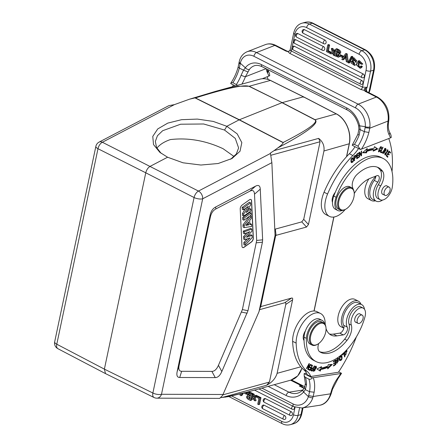 <?xml version="1.0" encoding="UTF-8"?>
<svg xmlns="http://www.w3.org/2000/svg" width="447" height="447" viewBox="0 0 447 447"><rect width="100%" height="100%" fill="white"/><g stroke="black" fill="none" stroke-linecap="round" stroke-linejoin="round"><path stroke-width="0.67" d="M228.64 396.606L221.092 397.59M301.999 368.127L297.747 375.877L290.975 380.09L246.761 392.242L225.294 397.148M274.033 150.656L277.816 147.901C281.135 145.498 282.929 143.761 283.197 142.688L239.139 119.846L226.813 126.289L237.195 133.876L241.827 142.615L240.028 151.231L232.054 158.478L218.175 163.513L200.91 165.032L183.041 162.797L167.586 157.227L150.147 166.334C147.991 167.653 146.527 169.804 145.761 172.799L194.076 197.524A6.258 3.341 -62.9 0 1 198.462 191.065L270.457 153.45L270.362 153.092L274.033 150.656L318.655 138.386C322.784 141.587 324.556 145.783 323.952 150.974L308.458 224.5L306.519 227.037L275.721 235.435L260.718 306.62L291.55 298.071C292.528 297.819 292.874 298.395 292.595 299.792L277.101 373.318C275.52 378.464 272.033 382.442 266.63 385.236L222.014 397.506M283.197 142.688L283.147 142.476C307.955 129.814 318.532 122.249 314.884 119.774L282.007 102.698L239.139 119.846L194.998 97.893L189.517 99.189L174.364 104.643L102.369 142.252A6.258 3.459 116.7 0 0 97.982 148.717L145.761 172.799L104.386 369.133L105.503 373.608L154.042 397.523A6.258 3.375 -63.8 0 1 152.874 393.025L194.076 197.524A6.258 2.33 -168.1 0 0 202.687 198.792L161.49 394.288A6.258 5.068 90.2 0 1 156.785 398.165L219.538 398.378M303.669 97.267L303.39 96.809L303.669 97.267L303.39 96.809L270.379 80.426L249.197 86.249L237.983 86.254L215.376 91.411M303.39 96.809L282.197 102.637L315.074 119.712L336.256 113.884L303.39 96.809M277.816 147.901C307.206 132.312 319.622 122.914 315.074 119.712A3.129 1.687 -62.6 0 0 314.884 119.774M222.841 394.869L269.424 382.062L266.63 385.236M269.424 382.062L285.773 304.468C286.058 303.072 285.711 302.496 284.733 302.748L259.584 309.665M260.361 307L259.003 311.682L223.003 394.5L222.517 395.517L219.7 398.394M270.457 153.45L271.865 162.652L275.112 236.664M259.003 311.682L275.24 234.641M262.64 239.827L260.26 189.137C260.065 185.661 258.511 184.661 255.606 186.136L215.627 207.022C212.811 208.531 210.984 211.224 210.14 215.102L177.157 371.619C176.369 375.48 177.219 377.441 179.705 377.491L215.258 377.609C217.862 377.575 220.053 375.547 221.829 371.524L247.99 310.699L262.428 242.173L262.64 239.827L256.679 240.452L254.505 194.194L260.26 189.137M167.586 157.227L159.858 152.349L153.511 144.554L152.773 136.396L157.741 128.932L167.776 123.109L181.588 119.684L197.401 119.092L213.202 121.411L226.813 126.289L224.539 130.049L235.284 138.408L238.609 147.94L236.329 154.003L230.663 159.244M161.127 153.327L156.579 147.521L155.332 141.464L157.433 135.743L162.663 130.708L180.633 124.216L203.664 123.987L224.539 130.049M234.116 156.551L223.087 148.711C205.693 140.587 188.137 137.536 170.413 139.57A41.761 21.249 -175.6 0 0 156.914 148.169M267.245 76.811A93.848 50.975 -63.1 0 1 268.111 79.449M237.536 85.316L232.898 82.661L230.954 82.935L230.702 83.572L235.334 85.925M262.255 78.756L269.714 75.705L269.446 73.397L267.965 70.151A3.285 2.559 153.3 0 1 267.49 72.872A93.848 50.975 -63.1 0 1 268.965 76.135M230.954 82.935C234.301 77.884 236.709 72.548 238.173 66.916L239.313 68.106L243.531 70.162L241.117 75.213A3.285 0.503 -158.8 0 0 245.409 76.722L249.454 69.38A3.285 2.095 37.1 0 1 245.347 67.76L243.531 70.162L247.789 71.866M267.552 69.481L267.49 72.872A25.026 13.594 116.9 0 1 266.205 68.799M287.924 51.433L289.779 50.857L290.137 49.796L289.617 50.746C289.516 51.126 288.941 51.321 287.902 51.338L286.147 51.187L287.801 51.545L289.628 53.299L360.818 89.461L364.489 90.495L365.059 91.272L365.814 90.998L364.489 90.495L364.4 88.757L366.065 89.629L365.814 90.998M342.754 59.864L343.782 58.194L346.023 59.334L346.257 61.641L347.252 62.15L348.207 61.887L347.274 53.992L346.386 53.539L345.43 53.802L341.815 59.384L342.754 59.864L343.704 59.602L344.386 58.501M304.418 29.647A2.034 1.106 116.9 0 0 302.809 31.977A2.034 1.106 116.9 0 0 303.211 33.274L323.768 43.717A2.034 2.034 0 0 0 324.991 43.912A2.028 1.525 74.6 0 0 326.103 42.705A2.028 1.525 74.6 0 0 326.12 41.806A2.028 1.525 -105.4 0 0 324.975 40.09L304.418 29.647A2.028 1.525 -105.4 0 0 304.178 29.552A2.028 1.525 -105.4 0 0 303.848 29.496A2.028 1.525 -105.4 0 0 303.614 29.508A2.028 1.525 -105.4 0 0 303.362 29.58A2.028 1.525 -105.4 0 0 303.306 29.608M297.831 33.536A2.034 1.106 116.9 0 0 296.221 35.866A2.034 1.106 116.9 0 0 296.624 37.162L322.388 50.254A2.034 2.034 0 0 0 323.617 50.45A2.028 1.525 74.6 0 0 324.729 49.237A2.028 1.525 74.6 0 0 324.745 48.343A2.028 1.525 -105.4 0 0 323.6 46.628L297.831 33.536A2.028 1.525 -105.4 0 0 297.59 33.441A2.028 1.525 -105.4 0 0 297.261 33.385A2.028 1.525 -105.4 0 0 297.026 33.396A2.028 1.525 -105.4 0 0 296.774 33.469A2.028 1.525 -105.4 0 0 296.719 33.491M295.758 39.722A2.034 1.106 116.9 0 0 294.277 41.532A2.034 1.106 116.9 0 0 294.551 43.348L361.992 77.605A2.034 2.034 0 0 0 363.221 77.8A2.028 1.525 74.6 0 0 364.333 76.588A2.028 1.525 74.6 0 0 364.344 75.694A2.028 1.525 -105.4 0 0 363.204 73.973L295.758 39.722A2.028 1.525 -105.4 0 0 295.517 39.621A2.028 1.525 -105.4 0 0 295.188 39.565A2.028 1.525 -105.4 0 0 294.953 39.582A2.028 1.525 -105.4 0 0 294.707 39.649A2.028 1.525 -105.4 0 0 294.646 39.677M361.824 80.51A2.034 1.106 -63.1 0 0 360.343 82.321A2.034 1.106 -63.1 0 0 360.617 84.137A2.034 2.034 0 0 0 361.841 84.332A2.028 1.525 74.6 0 0 362.953 83.125A2.028 1.525 74.6 0 0 362.97 82.226A2.028 1.525 -105.4 0 0 361.824 80.51L294.383 46.253A2.028 1.525 -105.4 0 0 293.327 46.186A2.034 2.034 0 0 0 293.171 49.88A2.034 1.106 116.9 0 1 292.902 48.069A2.034 1.106 116.9 0 1 294.383 46.253M330.311 53.31L330.015 53.394L330.21 52.45L331.166 52.187L331.065 52.662M331.166 52.187L328.411 50.79L327.461 51.053L328.674 45.287L329.629 45.024L328.411 50.79M329.629 45.024L328.746 44.577L327.796 44.84L326.383 51.545L330.015 53.394M332.685 53.171L331.143 53.97L332.551 52.685L333.188 55.003L334.205 55.523L333.194 52.143L334.149 51.88L334.831 54.16M335.552 50.74L334.149 51.88M333.194 52.143L335.138 50.561L334.138 50.058L335.094 49.796L335.686 50.098M333.808 50.885L333.272 48.868L332.238 48.343L331.283 48.606L332.205 51.69L330.137 53.456L331.143 53.97M348.755 63.033L349.71 62.776L352.823 56.685L352.13 56.333L351.174 56.596L348.057 62.681L348.755 63.033L351.873 56.948L352.823 56.685M356.583 63.111L354.331 60.39L353.761 58.998M356.036 61.407L356.991 61.144L353.8 57.657L352.845 57.92L356.036 61.407L355.175 61.055L353.186 59.004L352.739 59.401L353.694 59.138M354.627 64.167L352.901 61.669L352.052 61.334L351.096 61.597L351.945 61.932L354.231 64.452L354.488 62.949L352.392 60.96L352.845 57.92M352.739 59.401L354.56 65.452L356.46 64.357M340.407 55.199L339.754 53.629C341.29 52.567 341.055 51.293 339.033 49.801L336.876 48.706L335.921 48.969L338.083 50.064C340.1 51.556 340.34 52.83 338.798 53.891L339.111 56.68L338.429 57.216L340.111 56.35M360.092 66.972L358.941 66.257L359.204 61.781M361.874 64.301L362.824 64.038L359.293 60.608L358.338 60.87L361.874 64.301L360.958 64.1L358.695 61.803L357.986 66.519L359.762 67.173L360.606 66.184L361.427 66.894L360.036 68.235L356.494 64.955L358.338 60.87M360.036 68.235L360.992 67.972L362.383 66.631L361.556 65.921L360.606 66.184M343.33 56.154L343.123 57.132L342.167 57.395L342.374 56.417L343.33 56.154L341.078 55.015L340.128 55.277L339.921 56.255L342.167 57.395M366.065 89.629L367.138 87.372L362.506 87.131L366.037 70.375A12.51 9.421 74.6 0 0 359.064 54.255A3.285 1.782 -63.1 0 1 361.595 50.757A3.285 1.782 -63.1 0 1 361.774 50.695L364.758 49.88L312.302 23.233A15.796 11.89 -105.4 0 0 305.089 22.35L302.111 23.171A15.796 11.89 74.6 0 1 309.318 24.054L361.774 50.695A15.796 11.89 74.6 0 1 370.58 71.051A3.285 1.224 -168.1 0 1 366.037 70.375M374.312 69.659C375.486 60.937 372.586 54.361 365.612 49.93A3.285 1.782 -63.1 0 0 364.758 49.88A15.796 11.89 -105.4 0 1 373.558 70.235L369.283 90.501A3.285 1.224 11.9 0 0 370.043 89.931L374.312 69.659A3.285 1.224 -168.1 0 1 373.558 70.235L370.58 71.051L367.138 87.372L364.4 88.757M364.774 88.573L366.143 89.4A5.163 2.805 116.9 0 1 366.629 91.534M365.612 49.93L313.157 23.289A3.285 1.782 116.9 0 0 312.302 23.233L309.318 24.054A3.285 1.782 116.9 0 0 309.134 24.116A3.285 1.782 116.9 0 0 306.608 27.608A12.51 9.421 74.6 0 0 299.272 27.58A12.51 9.421 74.6 0 0 294.847 34.218L291.315 50.969L290.137 49.796M287.265 51.209L287.186 51.181A3.285 1.782 -63.1 0 0 286.147 51.187L274.788 45.421L256.511 52.545L358.148 104.168L376.419 97.044A3.285 1.782 -63.1 0 1 377.464 97.038C385.8 102.268 389.583 110.029 388.812 120.321A3.285 1.43 -171.3 0 1 388.024 121.076L369.742 128.2L369.904 126.898A3.285 1.291 4.9 0 1 365.288 126.708L364.355 131.658L368.87 132.468L369.742 128.2L365.149 127.708M377.464 97.038L366.104 91.266A3.285 1.782 116.9 0 0 365.059 91.272L376.419 97.044A18.925 13.578 -111.3 0 1 388.024 121.076L387.89 121.97A3.285 1.43 8.7 0 0 388.678 121.215L388.331 124.193L387.515 125.199A25.026 13.594 116.9 0 0 389.03 134.608A93.848 50.975 -63.1 0 1 390.505 137.872L360.478 149.488L357.946 146.175L354.432 144.392L352.487 144.666L352.242 145.303L360.478 149.488M232.898 82.661A27.999 15.209 -63.1 0 0 239.313 68.106L240.307 63.223A15.639 11.22 68.7 0 1 253.935 56.3L355.572 107.917A15.639 11.22 68.7 0 1 365.288 126.702L359.69 125.836L360.187 129.418L359.142 135.162A3.285 0.503 -158.8 0 1 357.913 134.24A3.285 0.503 -158.8 0 1 357.918 134.223M352.487 144.666L357.913 134.234L358.93 129.032L364.355 131.658A27.999 15.209 116.9 0 1 357.946 146.175M389.03 134.608A3.285 2.559 -26.7 0 0 389.505 131.882L390.985 135.128L391.248 137.436L390.505 137.872M388.784 138.542A93.848 50.975 -63.1 0 1 392.019 171.531M382.582 200.049A13.762 7.476 -63.1 0 1 376.178 201.156A13.762 7.476 -63.1 0 1 373.418 196.602A13.762 7.476 -63.1 0 1 373.48 192.366A13.762 7.476 -63.1 0 1 377.765 182.186A4.694 2.548 116.9 0 0 378.307 175.721A4.694 2.548 116.9 0 0 376.821 175.727L370.088 178.353A28.155 15.293 116.9 0 0 354.259 193.534M345.179 209.52A21.897 11.896 -63.1 0 1 329.433 216.393A21.897 11.896 -63.1 0 1 325.137 202.413A21.897 11.896 -63.1 0 1 327.567 194.015A71.95 39.079 -63.1 0 1 352.851 155.534A31.284 16.992 116.9 0 0 358.567 148.516M352.56 157.836L353.169 158.149C351.247 157.875 350.599 159.294 351.23 162.406C353.136 162.68 353.778 161.261 353.169 158.149L352.89 157.908M351.23 162.406L351.521 162.658M359.276 157.031L359.634 156.808L359.706 153.137L361.137 155.886L361.522 155.645L361.612 150.974L361.254 151.198L361.182 154.863L359.751 152.125L359.366 152.36L359.276 157.031M373.217 151.131L377.732 148.968L374.508 146.666L374.038 148.292A54.277 29.48 116.9 0 0 366.993 150.063L367.227 148.493L362.539 152.79L366.568 152.801L366.775 151.455A52.712 28.63 -63.1 0 1 373.619 149.739L373.217 151.131M356.773 158.802L358.902 157.283L358.88 156.757L357.125 158.003L357.058 156.478L358.634 155.355L358.611 154.83L357.036 155.953L356.974 154.584L358.656 153.382L358.634 152.852L356.572 154.327L356.773 158.802M386.057 150.203L385.733 148.404L382.777 151.779L383.085 153.595L386.057 150.203L385.716 150.03M380.33 152.265L381.855 152.835L382.135 152.237L380.933 151.784L383.034 147.292L382.716 147.169L380.33 152.265M385.822 154.539L385.247 152.673L384.85 153.634L385.258 155.07L387.594 150.455L387.946 152.019L387.912 149.885L385.822 154.539L384.778 154.064M386.225 155.785L387.599 157.266L387.957 156.718L386.828 155.5L387.862 153.913L388.879 155.014L389.236 154.466L388.214 153.371L389.147 151.946L390.237 153.114L390.594 152.567L389.259 151.136L386.225 155.785M380.475 150.265L379.799 151.187L379.078 151.377L381.028 147.281L381.174 148.477L381.576 148.393L381.325 146.717L379.112 148.493L378.76 151.935L380.743 150.516L380.475 150.265M377.302 167.161A35.659 19.372 -63.1 0 1 380.296 170.128A12.51 6.794 -63.1 0 1 378.341 184.695A10.951 5.945 116.9 0 0 377.894 198.563L380.235 199.753A10.951 5.945 -63.1 0 1 380.682 185.885A12.51 6.794 116.9 0 0 382.638 171.318A35.659 19.372 116.9 0 0 378.514 167.681A35.659 19.372 116.9 0 0 367.188 167.754A35.659 19.372 116.9 0 0 357.024 174.475A9.387 5.096 116.9 0 0 352.722 187.807A14.075 7.644 -63.1 0 1 353.197 189.204M383.185 158.478L380.844 157.288A45.985 24.976 116.9 0 0 366.244 157.378A45.985 24.976 116.9 0 0 335.256 192.35A7.822 4.246 116.9 0 0 332.233 198.881A7.822 4.246 116.9 0 0 332.49 202.39A14.075 7.644 116.9 0 0 335.44 209.308L337.787 210.498A14.075 7.644 -63.1 0 1 336.127 197.267A45.985 24.976 -63.1 0 1 368.585 158.568A45.985 24.976 -63.1 0 1 383.185 158.478A45.985 24.976 -63.1 0 1 392.326 187.025A10.951 5.945 -63.1 0 1 383.71 199.731A10.951 5.945 -63.1 0 1 380.235 199.753M354.264 160.803L354.639 160.501L354.443 158.769C356.348 156.813 356.628 155.679 355.287 155.372L353.784 156.539L354.264 160.803M355.739 155.316L355.287 155.372M355.058 146.733A31.284 16.992 -63.1 0 1 349.336 153.751A71.95 39.079 116.9 0 0 324.053 192.232A21.897 11.896 116.9 0 0 321.622 200.63A21.897 11.896 116.9 0 0 325.919 214.61L329.433 216.393M375.782 176.135A4.694 2.548 -63.1 0 1 374.256 180.404A13.762 7.476 116.9 0 0 369.965 190.584A13.762 7.476 116.9 0 0 372.669 199.373L376.178 201.156M335.256 192.35A45.985 24.976 116.9 0 0 333.786 196.077A14.075 7.644 116.9 0 0 332.49 202.39M342.436 210.397A14.075 7.644 -63.1 0 1 342.251 210.47A14.075 7.644 -63.1 0 1 337.787 210.498M383.079 194.4A4.694 2.548 -63.1 0 1 382.632 194.261A4.694 2.548 -63.1 0 1 381.995 190.092A4.694 2.548 -63.1 0 1 385.392 185.902A4.694 2.548 -63.1 0 1 386.878 185.891A4.694 2.548 -63.1 0 1 387.258 186.17M354.214 192.886L354.158 192.322A12.51 6.794 116.9 0 0 351.582 187.679L349.828 186.79A12.51 6.794 116.9 0 0 345.855 186.812A12.51 6.794 116.9 0 0 336.798 197.987A12.51 6.794 116.9 0 0 338.491 209.101L340.251 209.995A12.51 6.794 116.9 0 0 344.224 209.967A12.51 6.794 116.9 0 0 345.514 209.336L346 209.045A11.885 6.459 116.9 0 0 354.214 192.886A11.885 6.459 116.9 0 0 347.995 188.5A11.885 6.459 116.9 0 0 338.67 202.083A11.885 6.459 116.9 0 0 344.777 209.649A11.885 6.459 116.9 0 0 346 209.045M384.09 193.914A4.615 2.509 -63.1 0 1 385.621 188.908A4.615 2.509 -63.1 0 1 389.186 187.148A4.615 2.509 -63.1 0 1 390.102 188.612A4.615 2.509 -63.1 0 1 388.572 193.618A4.615 2.509 -63.1 0 1 385.007 195.378A4.615 2.509 -63.1 0 1 384.09 193.914M351.582 187.679A12.51 6.794 116.9 0 0 347.61 187.706A12.51 6.794 116.9 0 0 338.552 198.881A12.51 6.794 116.9 0 0 340.251 209.995M375.469 200.792A15.327 8.325 -63.1 0 1 371.491 200.53A15.327 8.325 -63.1 0 1 368.484 190.746A15.327 8.325 -63.1 0 1 375.771 176.47M368.892 178.867A15.327 8.325 116.9 0 0 364.97 188.958A15.327 8.325 116.9 0 0 367.976 198.747L371.491 200.53M352.504 157.841L352.812 158.584M351.767 162.116L351.202 162.367M350.901 161.646L351.739 162.099L351.292 159.663L352.649 158.462L353.119 160.859L351.739 162.099M352.649 158.462L351.934 158.098M359.282 156.629L359.634 156.808M361.182 154.863L360.478 154.511L359.366 152.371M361.522 155.645L360.83 155.293M360.83 154.69L360.818 155.282M359.706 153.137L359.354 152.958M374.469 146.784L377.028 148.611L373.452 150.326M377.028 148.611L377.732 148.968M366.775 151.455L366.071 151.103A52.712 28.63 116.9 0 1 372.915 149.382L373.619 149.739M366.568 152.801L365.869 152.444L366.071 151.103M365.869 152.444L362.925 152.433M366.35 149.298L366.289 149.706L366.993 150.063M358.455 157.059L358.902 157.283M358.656 153.382L358.215 153.153M356.974 154.584L356.577 154.383M357.036 155.953L356.639 155.752M358.634 155.355L358.192 155.131M357.058 156.478L356.661 156.277M357.125 158.003L356.728 157.802M385.331 148.343L385.482 148.996M383.403 153.036L382.794 153.299M382.649 152.656L383.381 153.03L384.671 149.164L385.448 148.98L384.185 152.801L383.381 153.03M385.448 148.98L384.722 148.611M381.397 151.958L381.151 152.477L380.369 152.187M381.151 152.477L381.855 152.835M380.933 151.784L380.626 151.628M385.247 152.678L385.537 152.824M387.521 149.823L387.65 150.483M386.18 151.768L386.437 152.667M385.543 154.472L384.945 154.785M390.594 152.567L389.89 152.209L389.683 152.522M389.108 151.365L389.89 152.209M389.147 151.946L388.834 151.784M388.214 153.371L387.907 153.215M389.236 154.466L388.532 154.109L388.331 154.422M387.817 153.343L388.532 154.109M387.862 153.913L387.549 153.757M386.828 155.5L386.515 155.344M387.957 156.718L387.258 156.361L387.052 156.673M386.431 155.472L387.258 156.361M380.425 150.354L380.743 150.516M379.09 151.382L378.475 151.662M380.905 146.655L381 147.27M381.576 148.393L381.235 148.22M380.324 146.923L381.028 147.281M378.363 151.013L379.078 151.377M354.203 160.283L354.639 160.501M355.315 155.355L355.393 155.869M354.443 158.769L354.007 158.545M353.951 158.042L354.387 158.266L354.214 156.741L353.8 156.528M354.214 156.741L355.488 155.914L354.784 155.556M354.845 155.685L355.292 155.914C356.058 156.372 355.751 157.16 354.387 158.266M358.93 129.027L358.623 125.752C356.617 118.287 352.867 113.046 347.38 110.029A3.285 1.782 -63.1 0 1 346.738 107.928A21.897 15.712 -111.3 0 1 359.69 125.836L358.623 125.741M240.128 64.206L238.994 62.893L239.234 61.68A3.285 1.564 12.6 0 0 240.307 63.223L245.347 67.76A21.897 15.712 -111.3 0 1 261.495 64.636L346.738 107.928M347.252 62.15L346.324 54.255L347.274 53.992M346.324 54.255L345.43 53.802M345.637 55.121A9.057 6.817 74.6 0 1 345.19 55.948L344.235 57.456L345.922 58.317L345.637 55.121M345.727 56.266L345.129 57.21L344.235 57.456M345.129 57.21L345.855 57.579M330.21 52.45L327.461 51.053M328.674 45.287L327.796 44.84M334.563 55.422L334.205 55.523M335.138 50.561L335.613 50.433M334.138 50.058L332.859 51.142L332.317 49.131L333.272 48.868M332.317 49.131L331.283 48.606M351.873 56.948L351.174 56.596M354.56 65.452L351.141 63.061L351.096 61.597M351.945 61.932L352.901 61.669M338.429 57.216L334.507 55.674L335.921 48.969M338.418 55.886L336.597 54.992L335.703 55.238L337.993 56.16M338.021 56.149L338.424 54.713L336.144 53.165L335.703 55.238M337.485 50.796L337.234 51.975L336.34 52.221L336.72 50.416C339.083 51.684 339.603 52.573 338.284 53.087L338.424 53.064M336.34 52.221L338.552 53.009M337.524 56.132L338.29 55.92M336.904 53.545L336.597 54.992M339.178 52.841L337.234 51.975M361.427 66.894L362.383 66.631M342.374 56.417L340.128 55.277M233.518 85.003A31.284 16.992 -63.1 0 1 232.272 86.763M326.008 327.964L325.952 327.4A12.51 6.794 116.9 0 0 323.377 322.762L321.499 321.812A12.51 6.794 116.9 0 0 318.912 321.454A12.51 6.794 116.9 0 0 308.832 332.004A12.51 6.794 116.9 0 0 310.168 344.123L312.04 345.073A12.51 6.794 116.9 0 0 314.632 345.43A12.51 6.794 116.9 0 0 317.309 344.413L317.795 344.129A11.885 6.459 116.9 0 0 326.008 327.964A11.885 6.459 116.9 0 0 321.102 323.22A11.885 6.459 116.9 0 0 310.861 335.284A11.885 6.459 116.9 0 0 315.252 345.09A11.885 6.459 116.9 0 0 317.795 344.129M323.377 322.762A12.51 6.794 116.9 0 0 320.79 322.404A12.51 6.794 116.9 0 0 310.704 332.954A12.51 6.794 116.9 0 0 312.04 345.073M326.047 328.551A28.155 15.293 116.9 0 0 331.065 335.082A28.155 15.293 116.9 0 0 336.893 335.881L343.279 334.898A4.694 2.548 116.9 0 0 346.71 331.73A4.694 2.548 116.9 0 0 347.23 327.092A13.762 7.476 -63.1 0 1 346.973 318.163A13.762 7.476 -63.1 0 1 361.679 304.591L358.164 302.803A13.762 7.476 116.9 0 0 343.458 316.381A13.762 7.476 116.9 0 0 343.721 325.31A4.694 2.548 -63.1 0 1 343.195 329.947A4.694 2.548 -63.1 0 1 339.765 333.116L333.378 334.099A28.155 15.293 -63.1 0 1 329.417 333.982M310.777 376.514A31.284 16.992 116.9 0 0 307.324 371.569A71.95 39.079 -63.1 0 1 296.149 343.112A21.897 11.896 -63.1 0 1 297.171 335.099A21.897 11.896 -63.1 0 1 320.572 313.503L317.057 311.721A21.897 11.896 116.9 0 0 293.662 333.317A21.897 11.896 116.9 0 0 292.634 341.324A71.95 39.079 116.9 0 0 303.809 369.786A31.284 16.992 -63.1 0 1 307.262 374.731L310.777 376.514L338.39 372.267A93.848 50.975 -63.1 0 0 356.332 336.915M304.016 339.267A7.822 4.246 -63.1 0 1 303.485 339.469M338.67 371.843L341.547 373.301L340.849 373.513L312.358 377.832L304.122 373.647L306.558 373.211M337.943 378.704A3.285 0.743 -144.5 0 0 337.725 378.045A25.026 13.594 116.9 0 0 331.819 389.488L332.479 389.281L337.943 378.704L341.547 373.301M308.86 379.106A27.999 15.209 116.9 0 1 309.559 391.701L308.408 396.629A3.285 1.134 -161.2 0 0 312.816 397.791L314.135 392.209L309.559 391.701L305.351 389.644L306.502 384.94A3.285 1.849 0.8 0 1 305.396 383.537L304.245 376.028L305.351 377.318L308.86 379.106C309.972 379.643 311.14 379.218 312.358 377.832M304.122 373.647L304.245 376.028M332.479 389.281L331.512 392.494A3.285 1 -165 0 1 330.797 392.896L331.819 389.488M239.933 394.008L240.078 395.237L240.972 395.69L241.928 395.427L243.408 393.131M284.46 419.47A2.028 1.525 -105.4 0 0 284.683 419.459A2.028 1.525 -105.4 0 0 284.7 419.454A2.028 1.525 -105.4 0 0 285.007 419.359A2.028 1.525 -105.4 0 0 285.471 418.979A2.028 1.525 -105.4 0 0 285.611 418.761A2.028 1.525 -105.4 0 0 285.762 418.381A2.028 1.525 -105.4 0 0 285.795 418.247A2.028 1.525 74.6 0 0 284.666 415.632L264.11 405.194A2.034 1.106 116.9 0 0 262.568 407.2A2.034 1.106 116.9 0 0 262.897 408.821A2.034 2.034 0 0 1 263.054 405.122A2.028 1.525 74.6 0 1 264.11 405.194M291.047 415.581A2.028 1.525 -105.4 0 0 291.271 415.57A2.028 1.525 -105.4 0 0 291.288 415.565A2.028 1.525 -105.4 0 0 291.589 415.47A2.028 1.525 -105.4 0 0 292.059 415.09A2.028 1.525 -105.4 0 0 292.198 414.872A2.028 1.525 -105.4 0 0 292.349 414.492A2.028 1.525 -105.4 0 0 292.383 414.358A2.028 1.525 74.6 0 0 291.254 411.743L265.484 398.657A2.034 1.106 116.9 0 0 263.948 400.663A2.034 1.106 116.9 0 0 264.278 402.283A2.034 2.034 0 0 1 264.434 398.584A2.028 1.525 74.6 0 1 265.484 398.657M293.12 409.402A2.028 1.525 -105.4 0 0 293.344 409.385A2.028 1.525 -105.4 0 0 293.355 409.385A2.028 1.525 -105.4 0 0 293.662 409.29A2.028 1.525 -105.4 0 0 294.132 408.904A2.028 1.525 -105.4 0 0 294.271 408.692A2.028 1.525 -105.4 0 0 294.422 408.312A2.028 1.525 -105.4 0 0 294.456 408.172A2.028 1.525 74.6 0 0 294.389 406.932M260.975 397.679L259.562 404.384L258.606 404.647L260.02 397.942L260.975 397.679L257.343 395.835L256.388 396.098L256.192 397.037L258.942 398.439L257.729 404.2L258.606 404.647M256.293 396.562L255.148 397.539L256.07 400.618L255.12 400.881L254.198 397.802L256.265 396.031L255.259 395.522L256.209 395.26L257.047 395.919M254.807 396.539L254.17 394.226L253.147 393.706L252.197 393.969L253.209 397.349L251.264 398.925L252.264 399.434L253.594 398.528M253.661 398.797L252.264 399.434M252.846 393.55L250.527 392.377L248.929 392.008L247.973 392.27L251.896 393.813L252.795 393.801M252.527 395.07L251.806 398.489M251.672 399.132L251.432 400.255L250.482 400.518L251.896 393.813M247.247 392.879L246.258 392.377M268.127 386.37L286.136 395.511A21.897 17.131 -98.7 0 0 303.597 392.03A3.285 1.71 -138.7 0 1 303.133 389.572M312.816 397.791A18.925 14.807 81.3 0 1 301.926 407.999L293.713 406.614A3.285 1.782 -63.1 0 1 293.176 403.993A15.639 12.237 81.3 0 0 308.408 396.629L303.597 392.03L305.351 389.644L304.491 387.465L305.396 383.532M304.021 388.359L299.272 385.945L304.139 388.164M303.384 387.784L302.675 387.119A3.285 2.57 -98.7 0 0 301.295 385.632L299.272 385.945L302.675 387.119L302.837 387.689M240.972 395.69L242.47 393.371M240.726 393.813L240.765 394.366A9.057 6.817 74.6 0 1 241.106 393.718M260.02 397.942L256.388 396.098M256.265 396.031L257.215 395.774M254.198 397.802L255.148 397.539M255.259 395.522L253.851 396.802L253.214 394.483L254.17 394.226M253.214 394.483L252.197 393.969M255.12 400.881L254.086 400.356L253.544 398.344L253.209 398.635M250.482 400.518L248.32 399.422C246.303 397.936 246.062 396.662 247.604 395.601L247.292 392.807L247.973 392.27M248.443 393.321L247.979 394.779L250.259 396.327L250.7 394.248L248.409 393.332M248.119 396.405L250.063 397.266L249.683 399.07C247.32 397.802 246.8 396.914 248.119 396.405L247.979 396.422M250.393 395.701L248.873 394.533L249.337 393.075M249.812 398.445L248.515 396.5M246.951 394.031L246.275 394.215L246.481 393.237L247.152 393.053M246.481 393.237L245.302 392.634M244.051 392.969L246.275 394.215M320.572 313.503A21.897 11.896 -63.1 0 1 325.165 322.946A28.155 15.293 116.9 0 0 325.299 324.857M361.679 304.591A13.762 7.476 -63.1 0 1 364.456 309.229M313.403 370.066L313.749 371.457L316.493 367.607L316.152 366.194L313.403 370.066M311.095 370.725L312.28 371.122L314.537 365.987L314.235 365.903L313.319 367.987C311.553 367.993 310.81 368.904 311.095 370.725L311.185 370.781M332.333 364.417L328.227 364.623L328.053 365.959A52.712 28.63 -63.1 0 1 321.136 368.021L321.51 366.629L316.973 368.998L320.326 371.083L320.756 369.457A54.277 29.48 116.9 0 0 327.874 367.333L327.679 368.887L332.333 364.417M335.742 359.924L333.384 361.5L333.389 362.042L335.334 360.74L335.351 362.299L333.602 363.467L333.613 364.003L335.362 362.835L335.379 364.238L333.512 365.484L333.518 366.02L335.803 364.495L335.742 359.924M312.537 365.378L310.939 364.663L310.648 365.26L311.961 365.847L311.118 367.568L309.933 367.037L309.642 367.63L310.827 368.16L310.067 369.708L308.804 369.144L308.514 369.742L310.062 370.434L312.537 365.378M310.671 364.523L310.419 364.361L308.307 368.244L309.374 363.702L309.106 363.534L306.418 368.479L306.676 368.635L308.782 364.752L307.715 369.295L307.983 369.462L310.671 364.523L310.402 364.389M339.625 360.478C341.698 360.662 342.441 359.176 341.86 356.013C339.815 355.829 339.066 357.315 339.625 360.478L339.888 360.695M341.273 355.711L341.592 355.79M343.983 352.778L342.078 354.667L342.195 355.114L343.698 353.627L344.587 356.969L344.989 356.566L343.983 352.778M337.094 360.824L336.977 359.578L338.139 358.935L338.401 359.438L338.792 359.086L338.39 358.315L336.574 361.455L338.301 361.075L337.161 362.763L336.926 362.327L336.53 362.673L336.876 363.344L338.547 360.455L337.094 360.824L336.127 360.455M318.672 343.553A9.387 5.096 116.9 0 0 319.666 351.755A35.659 19.372 116.9 0 0 320.695 352.359A35.659 19.372 116.9 0 0 328.076 353.37A35.659 19.372 116.9 0 0 347.012 340.351A12.51 6.794 116.9 0 0 351.336 325.131A10.951 5.945 -63.1 0 1 353.281 314.554A10.951 5.945 -63.1 0 1 360.936 307.815A10.951 5.945 -63.1 0 1 363.199 308.128L360.858 306.938A10.951 5.945 116.9 0 0 358.595 306.625A10.951 5.945 116.9 0 0 349.213 317.538A10.951 5.945 116.9 0 0 348.995 323.941A12.51 6.794 -63.1 0 1 344.671 339.167A35.659 19.372 -63.1 0 1 325.729 352.18A35.659 19.372 -63.1 0 1 319.571 351.688M322.091 320.354L319.75 319.164A14.075 7.644 116.9 0 0 316.839 318.767A14.075 7.644 116.9 0 0 308.296 325.332A14.075 7.644 116.9 0 0 305.424 330.83A7.822 4.246 116.9 0 0 303.563 334.92A7.822 4.246 116.9 0 0 304.038 340.491A45.985 24.976 116.9 0 0 313.682 360.371L316.023 361.562A45.985 24.976 -63.1 0 1 306.396 338.351A14.075 7.644 -63.1 0 1 319.18 319.957A14.075 7.644 -63.1 0 1 322.091 320.354A14.075 7.644 -63.1 0 1 324.662 323.829M345.43 351.152L344.732 353.56L345.168 353.242L345.229 352.236L346.671 351.04L345.883 354.577L345.308 354.929L345.587 355.158L346.933 350.459L345.866 350.705M313.984 370.865L313.464 371.139M315.733 366.16L315.833 366.747M314.962 367.194L315.867 366.763L314.911 370.502L314.029 370.887L314.962 367.194L314.654 367.037M311.782 370.3L311.576 370.77L312.28 371.122M312.861 367.847L312.626 368.378M311.576 370.77L310.989 370.597M313.051 368.596L312.246 370.429L311.403 370.133C311.403 368.792 311.95 368.278 313.051 368.596L311.861 368.088M331.199 364.473L327.83 367.708M320.756 369.457L320.052 369.099A54.277 29.48 -63.1 0 0 327.176 366.976L327.874 367.333M319.639 370.658L320.052 369.099M320.583 367.116L320.438 367.663L321.136 368.021M335.803 364.495L335.345 364.26M335.362 362.835L334.898 362.601M335.334 360.74L334.87 360.505M310.062 370.434L308.531 369.708M311.816 365.054L311.531 365.629M310.682 367.373L310.402 367.942M309.631 369.513L309.358 370.077M310.827 368.16L309.665 367.596M311.961 365.847L310.665 365.227M309.374 363.702L309.095 363.562M308.307 368.244L308 368.088M341.206 355.717L341.514 356.516M340.217 360.137L339.575 360.411M341.329 356.365L341.704 358.829L340.173 360.12L339.77 357.695L341.329 356.365L340.564 355.98M339.262 359.578L340.173 360.12M344.989 356.566L344.402 356.27M343.503 353.259L343.587 353.566M343.698 353.627L343.324 353.437M337.848 358.081L337.96 358.846M338.792 359.086L338.088 358.734M337.435 358.578L338.139 358.935M338.094 360.444L338.122 360.986M337.088 362.729L336.602 362.998M338.301 361.075L337.429 360.701M337.032 360.835L336.317 361.115M363.199 308.128A10.951 5.945 -63.1 0 1 364.925 317.057A45.985 24.976 -63.1 0 1 325.533 362.869A45.985 24.976 -63.1 0 1 316.023 361.562M305.424 330.83A14.075 7.644 116.9 0 0 304.055 337.161A45.985 24.976 116.9 0 0 304.038 340.491M356.108 322.376A4.694 2.548 -63.1 0 1 355.661 322.237A4.694 2.548 -63.1 0 1 355.158 317.688A4.694 2.548 -63.1 0 1 358.941 313.733A4.694 2.548 -63.1 0 1 359.913 313.867A4.694 2.548 -63.1 0 1 360.288 314.146M357.069 321.27A4.615 2.509 -63.1 0 1 358.891 316.582A4.615 2.509 -63.1 0 1 362.215 315.124A4.615 2.509 -63.1 0 1 363.188 317.208A4.615 2.509 -63.1 0 1 361.366 321.896A4.615 2.509 -63.1 0 1 358.036 323.354A4.615 2.509 -63.1 0 1 357.069 321.27M345.168 353.242L344.71 353.007M346.565 350.381L347.017 351.387M345.866 354.572L345.363 354.845M346.671 351.04L345.922 350.66M343.872 328.104A15.327 8.325 -63.1 0 1 342.028 316.292A15.327 8.325 -63.1 0 1 358.405 301.172A15.327 8.325 -63.1 0 1 360.964 304.228M358.405 301.172L354.89 299.389A15.327 8.325 116.9 0 0 338.513 314.509A15.327 8.325 116.9 0 0 341.011 326.723L343.855 328.165M271.865 162.652L202.687 198.792A6.258 4.179 62.4 0 0 198.462 191.065L102.369 142.252A6.258 4.179 62.4 0 0 99.094 142.101L168.905 105.632L174.364 104.643M194.998 97.893L195.44 97.927C226.227 88.299 244.084 84.433 249.007 86.316A3.129 1.71 116.4 0 1 249.197 86.249L282.197 102.637L249.007 86.316M318.655 138.386L320.069 141.744L270.888 155.265M274.983 229.188L301.775 221.874L303.714 219.332L320.069 141.744M275.721 235.435L275.134 236.893M221.829 371.524L218.443 365.316L242.391 309.592L256.679 240.452M218.443 365.316C216.666 369.334 214.476 371.362 211.878 371.401L215.258 377.609M255.606 186.136L249.851 191.193L215.867 208.945C213.057 210.453 211.23 213.146 210.381 217.024L179.107 365.428C178.325 369.289 179.174 371.245 181.655 371.295L211.878 371.401M249.851 191.193C252.756 189.718 254.309 190.718 254.505 194.194M244.151 247.225L251.398 242.028A3.129 1.699 116.9 0 0 253.354 238.061L251.605 200.809A3.129 1.699 116.9 0 0 250.951 199.507A3.129 1.699 116.9 0 0 250.136 199.457A3.129 1.699 116.9 0 0 249.42 199.815L242.173 205.011A3.129 1.699 116.9 0 0 240.218 208.978L241.967 246.224A3.129 1.699 116.9 0 0 242.62 247.532A3.129 1.699 116.9 0 0 243.436 247.582A3.129 1.699 116.9 0 0 244.151 247.225L244.034 247.163A3.129 1.699 -63.1 0 1 243.319 247.521A3.129 1.699 -63.1 0 1 242.559 247.498M250.89 199.479A3.129 1.699 -63.1 0 1 251.488 200.753L253.237 238A3.129 1.699 -63.1 0 1 251.281 241.967L244.034 247.163M252.08 235.401L252.186 237.603L245.124 245.191L245.029 243.146L250.024 237.921L244.861 239.631L244.749 237.212L249.823 231.663L244.587 233.747L244.492 231.736L251.784 229.076L251.885 231.228L246.481 237.262L252.08 235.401L250.946 234.753L247.794 235.798M251.784 229.076L250.65 228.423L243.28 231.11L243.38 233.211L244.587 233.747M247.057 232.764L243.542 236.608L243.654 239.095L244.861 239.631M247.415 238.787L243.816 242.542L243.917 244.682L245.124 245.191M249.532 216.197L242.989 224.858L243.09 227.065L244.297 227.607L244.196 225.456L251.18 216.208L250.275 215.661M251.18 216.208L251.281 218.382L249.677 220.466L249.873 224.657L251.56 224.333L250.426 223.684L249.834 223.796M243.855 218.197L251.03 213.051L249.895 212.386L242.648 217.583L242.743 219.673L243.95 220.198L243.855 218.197L242.648 217.583M250.845 209.101L250.935 210.95L243.76 216.097L243.665 214.13L248.381 206.307L243.464 209.833L243.375 207.978L250.555 202.837L250.65 204.866L246.046 212.543L250.845 209.101L249.711 208.436L247.599 209.95M250.555 202.837L249.415 202.173L242.168 207.369L242.257 209.308L243.464 209.833M245.626 208.285L242.458 213.543L242.553 215.571L243.76 216.097M245.029 243.146L243.816 242.542M244.749 237.212L243.542 236.608M244.492 231.736L243.28 231.11M244.196 225.456L242.989 224.858M251.56 224.333L251.661 226.45L244.297 227.607M248.7 224.875L248.56 221.924L245.811 225.433L248.7 224.875L247.487 224.243L246.61 224.411M247.442 223.344L247.487 224.243M251.03 213.051L251.125 215.052L243.95 220.198M243.665 214.13L242.458 213.543M243.375 207.978L242.168 207.369M290.975 380.09A23.462 17.662 -105.4 0 0 301.909 368.037M277.101 373.318L300.792 366.803M270.647 80.561A0.626 0.341 116.4 0 0 270.541 80.438A0.626 0.341 116.4 0 0 270.379 80.426A23.462 17.662 -105.4 0 0 259.824 79.192L215.61 91.344M346.498 156.735L349.174 144.04A23.462 17.662 -105.4 0 0 336.256 113.884A0.626 0.335 -62.5 0 1 336.418 113.896A0.626 0.335 -62.5 0 1 336.524 114.03M349.23 143.772L323.952 150.974M313.99 310.989L333.792 217.041M285.773 304.468L292.595 299.792M223.003 394.5L161.49 394.288A6.258 2.33 11.9 0 1 152.874 393.025L104.386 369.133L56.78 344.212A6.258 3.425 117.6 0 0 57.892 348.688L105.498 373.608M236.407 84.444A27.999 15.209 116.9 0 0 241.117 75.213M241.916 84.114A31.284 16.992 116.9 0 0 245.409 76.722L266.004 68.693M275.827 45.415C272.284 43.633 268.792 43.37 265.35 44.622A18.925 13.578 -111.3 0 1 274.788 45.421A3.285 1.782 116.9 0 1 275.827 45.415L287.186 51.181A3.285 1.782 -63.1 0 1 287.225 51.204M359.064 54.255L306.608 27.608M289.628 53.299A2.19 1.19 -63.1 0 0 291.315 50.969L362.506 87.131A2.19 1.19 116.9 0 1 360.818 89.461M369.283 90.501A5.945 3.23 -63.1 0 1 368.613 92.54M294.847 34.218A3.285 1.224 -168.1 0 1 293.718 32.966L290.226 49.539M355.572 107.917A3.285 1.782 -63.1 0 1 358.148 104.168A18.925 13.578 68.7 0 1 369.904 126.898M387.89 121.97L387.515 125.199M359.142 135.162A27.999 15.209 -63.1 0 1 354.432 144.392M361.394 149.214A31.284 16.992 116.9 0 0 368.87 132.468M352.851 155.534L349.336 153.751M327.567 194.015L324.053 192.232M377.765 182.186L374.256 180.404M336.127 197.267L333.786 196.077M378.341 184.695L380.682 185.885M380.296 170.128L382.638 171.318M350.99 159.512L351.292 159.663M384.303 148.974L384.671 149.164M261.495 64.636A3.285 1.782 116.9 0 0 262.143 66.732C258.824 65.228 256.075 64.966 253.907 65.944A18.612 13.354 -111.3 0 0 249.454 69.38M265.35 44.622L247.079 51.746A18.925 13.578 68.7 0 1 256.511 52.545A3.285 1.782 116.9 0 0 253.935 56.3M345.19 55.948L345.687 55.814M323.768 43.717A2.034 1.106 -63.1 0 1 323.365 42.42A2.034 1.106 -63.1 0 1 324.975 40.09M322.388 50.254A2.034 1.106 -63.1 0 1 321.991 48.952A2.034 1.106 -63.1 0 1 323.6 46.628M361.992 77.605A2.034 1.106 -63.1 0 1 361.718 75.789A2.034 1.106 -63.1 0 1 363.204 73.973M354.331 60.39L353.376 60.652M339.111 56.68L340.066 56.417M338.083 50.064L339.033 49.801M337.524 52.824L338.418 52.578M357.986 66.519L358.941 66.257M340.849 373.513A93.848 50.975 -63.1 0 1 337.725 378.045M314.135 392.209A31.284 16.992 116.9 0 0 313.235 377.76M308.693 395.617L313.207 396.489L330.551 393.824L330.797 392.896M305.351 377.318A27.999 15.209 -63.1 0 1 306.502 384.94M330.551 393.824A3.285 1 15 0 0 331.261 393.421C328.668 400.713 324.662 404.686 319.259 405.334A18.925 14.807 -98.7 0 0 330.551 393.824M302.396 407.927L300.987 414.604L298.009 415.425L299.54 408.139M293.349 423.829A15.796 11.89 -105.4 0 0 300.987 414.604A3.285 1.224 11.9 0 0 301.742 414.034C300.362 419.37 297.562 422.638 293.349 423.829L290.371 424.65A15.796 11.89 74.6 0 0 292.416 423.806A15.796 11.89 74.6 0 0 298.009 415.425A3.285 1.224 11.9 0 1 293.467 414.749L295.054 407.211M229.317 396.461A3.285 1.782 116.9 0 0 229.842 397.07L282.297 423.711A3.285 1.782 -63.1 0 1 281.699 421.353L231.663 395.941M293.467 414.749A12.51 9.421 74.6 0 1 289.036 421.387A12.51 9.421 74.6 0 1 281.699 421.353M304.686 387.035L303.206 385.895A9.231 5.012 -63.1 0 0 301.295 385.632L290.584 380.196M274.223 384.694L288.963 392.181L302.669 390.075M286.136 395.511A3.285 1.782 -63.1 0 1 288.963 392.181A18.612 14.561 -98.7 0 0 296.372 393.455C298.898 393.069 301.155 391.768 303.15 389.555L304.491 387.465M261.864 388.091L293.176 403.993M262.897 408.821L283.459 419.258A2.034 1.106 -63.1 0 1 283.124 417.638A2.034 1.106 -63.1 0 1 284.666 415.632M264.278 402.283L290.047 415.375A2.034 1.106 -63.1 0 1 289.712 413.754A2.034 1.106 -63.1 0 1 291.254 411.743M254.539 390.102L292.114 409.189A2.034 1.106 -63.1 0 1 292.623 406.06M250.527 392.377L249.577 392.634M247.979 394.779L248.873 394.533M303.809 369.786L307.324 371.569M292.634 341.324L296.149 343.112M333.378 334.099L336.893 335.881M343.279 334.898L339.765 333.116M343.721 325.31L347.23 327.092M316.146 367.428L316.493 367.607M339.77 357.695L339.446 357.533M338.206 358.265L338.552 358.438M336.977 359.578L336.652 359.41M344.671 339.167L347.012 340.351M348.995 323.941L351.336 325.131M304.055 337.161L306.396 338.351M344.9 352.068L345.229 352.236M95.87 146.353L54.674 341.854A6.258 2.33 11.9 0 0 56.78 344.212L97.982 148.717A6.258 2.33 -168.1 0 1 95.87 146.353A6.258 6.258 0 0 1 99.094 142.101M195.44 97.927L239.341 119.751L283.147 142.476M308.458 224.5L303.714 219.332M301.775 221.874L306.519 227.037M276.095 235.401L275.313 229.149M260.154 307.659L261.126 306.435M291.55 298.071L284.733 302.748M256.466 242.799L262.428 242.173M247.99 310.699L242.391 309.592M241.576 312.101L247.174 313.213M179.705 377.491L181.655 371.295M179.107 365.428L177.157 371.619M210.14 215.102L210.381 217.024M215.867 208.945L215.627 207.022M228.4 396.662L246.671 392.265M259.824 79.192C263.35 78.259 266.92 78.672 270.541 80.438L303.552 96.815M303.558 96.82L336.418 113.896C345.799 118.461 351.923 132.759 349.319 143.928L346.654 156.567M333.915 217.024L314.112 310.995M267.658 69.536L267.965 70.151M293.718 32.966C295.098 27.63 297.892 24.361 302.111 23.171M388.812 120.321L388.678 121.215M332.629 200.686L332.127 200.429M389.186 187.148L386.431 185.751M385.007 195.378L382.252 193.976M386.895 150.097L387.594 150.455M388.331 124.182C388.175 127.512 388.566 130.077 389.505 131.882M347.38 110.029L262.143 66.732M238.994 62.893L238.173 66.927M239.234 61.675C240.318 56.881 242.933 53.573 247.079 51.746M369.082 92.78L370.043 89.931M313.157 23.289C310.509 21.953 307.815 21.64 305.089 22.35M303.362 29.58A2.034 2.034 0 0 0 303.211 33.274M296.774 33.469A2.034 2.034 0 0 0 296.624 37.162M294.707 39.649A2.034 2.034 0 0 0 294.551 43.348M360.617 84.137L293.171 49.88M304.189 335.647L303.474 335.284M331.512 392.494L331.261 393.421M282.297 423.711C284.951 425.047 287.644 425.36 290.371 424.65M319.259 405.334L301.926 407.999M293.713 406.614L258.869 388.912M303.206 385.895L291.472 379.939M229.842 397.07L228.914 396.55M303.049 407.826L301.742 414.034M283.459 419.258A2.034 2.034 0 0 0 284.683 419.459M290.047 415.375A2.034 2.034 0 0 0 291.271 415.57M292.114 409.189A2.034 2.034 0 0 0 293.344 409.385M315.163 366.406L315.867 366.763M313.325 370.529L314.029 370.887M336.457 362.405L337.161 362.763M362.215 315.124L359.461 313.727M358.036 323.354L355.281 321.957M345.179 354.22L345.883 354.577M54.674 341.854A6.258 6.258 0 0 0 57.903 348.694M154.031 397.517A6.258 6.258 0 0 0 156.785 398.165M215.387 91.406L189.517 99.189"/></g></svg>
